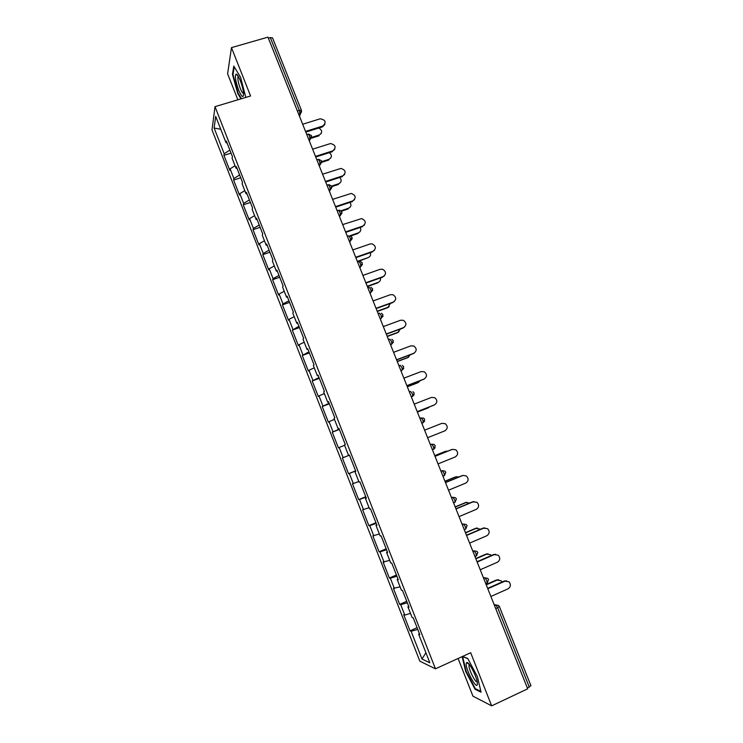 <?xml version="1.0" encoding="UTF-8"?>
<svg xmlns="http://www.w3.org/2000/svg" width="743" height="743" viewBox="0 0 743 743"><rect width="100%" height="100%" fill="white"/><g stroke="black" fill="none" stroke-linecap="round" stroke-linejoin="round"><path stroke-width="1.11" d="M458.097 658.474L472.957 696.172L491.671 705.85L527.688 688.826L267.963 37.15L231.463 47.626L227.618 73.789L237.871 99.803M212.006 129.914L419.851 661.196L435.463 668.811L215.006 106.658L212.006 129.914M425.915 652.725L421.987 659.041L429.853 662.793L418.634 634.16L419.795 634.606L413.229 617.851L412.096 617.479L407.907 606.79L408.687 606.26M421.987 659.041L411.111 631.253L410.025 630.835L417.092 627.696M410.507 613.43L404.777 615.065L403.718 614.712L410.025 630.835M404.777 615.065L400.709 604.691L399.669 604.384L406.737 601.301M400.087 586.831L393.391 588.326L399.669 604.384M394.403 588.558L390.354 578.221L389.36 578.035L396.428 574.998M389.704 560.343L383.1 562.042L389.36 578.035M384.066 562.163L380.035 551.873L379.088 551.789L386.165 548.808M379.367 533.966L372.856 535.861L379.088 551.789M373.775 535.87L369.763 525.617L368.862 525.654L375.939 522.728M369.067 507.692L362.649 509.791L368.862 525.654M363.522 509.689L359.528 499.472L358.674 499.621L365.751 496.742M358.813 481.52L352.488 483.823L358.674 499.621M353.315 483.6L349.331 473.43L348.523 473.69L355.609 470.867M342.365 457.948L349.451 455.153L342.365 457.948L348.523 473.69M343.145 457.623L339.179 447.49L338.418 447.862L332.279 432.185L339.365 429.435M339.254 429.138L332.279 432.185M333.013 431.748L329.065 421.662L328.35 422.135L322.23 406.523L329.325 403.82M329.112 403.273L322.23 406.523M322.926 405.975L318.988 395.926L318.32 396.511L312.227 380.964L319.323 378.308M319.007 377.5L312.227 380.964M312.877 380.305L308.958 370.293L308.326 370.989L302.262 355.498L309.367 352.897M308.949 351.838L302.262 355.498M302.865 354.736L298.965 344.771L298.38 345.569L292.333 330.133L299.438 327.579M298.927 326.27L292.333 330.133M292.9 329.27L289.008 319.341L288.47 320.242L282.451 304.871L289.556 302.373M288.943 300.804L282.972 303.906L282.451 304.871M282.972 303.906L279.099 294.005L278.597 295.027L272.597 279.712L279.712 277.25M279.006 275.439L273.08 278.634L272.597 279.712M273.08 278.634L269.217 268.78L268.762 269.895L262.79 254.645L269.904 252.239M269.096 250.177L263.226 253.465L262.79 254.645M263.226 253.465L259.381 243.648L258.963 244.874L253.019 229.68L260.134 227.312M259.233 225.008L253.409 228.389L253.019 229.68M253.409 228.389L249.583 218.618L249.211 219.937L243.286 204.808L250.4 202.486M249.407 199.941L243.639 203.424L243.286 204.808M243.639 203.424L239.822 193.682L239.487 195.103L233.59 180.029L240.713 177.763M239.617 174.976L233.896 178.543L233.59 180.029M233.896 178.543L230.098 168.847L229.81 170.37L223.931 155.352L231.054 153.132M229.866 150.105L224.2 153.764L223.931 155.352M224.2 153.764L214.133 128.056L215.693 116.363L226.048 142.795L227.033 142.87M407.907 606.79L409.021 607.115L402.483 590.434L401.396 590.183L397.226 579.54L398.285 579.735L391.775 563.12L390.744 562.99L386.592 552.393L387.605 552.476L381.113 535.926L380.128 535.917L375.995 525.366L376.961 525.32L370.497 508.844L369.559 508.955L365.445 498.442L366.355 498.284L359.928 481.873L359.036 482.105L354.931 471.629L355.804 471.35L349.396 455.013L348.56 455.357L344.473 444.936L345.291 444.537L338.91 428.256L338.121 428.73L334.053 418.346L334.814 417.826L328.462 401.619L327.719 402.204L323.669 391.858L324.394 391.236L318.06 375.085L317.372 375.782L313.332 365.482L314.01 364.739L307.704 348.662L307.054 349.479L303.042 339.217L303.664 338.362L297.386 322.351L296.791 323.27L292.788 313.054L293.364 312.088L287.114 296.141L286.557 297.181L282.572 287.002L283.111 285.916L276.879 270.034L276.377 271.186L272.402 261.053L272.895 259.855L266.691 244.038L266.226 245.301L262.27 235.206L262.716 233.906L256.539 218.145L256.121 219.519L252.183 209.47L252.583 208.049L246.435 192.363L246.063 193.839L242.134 183.827L242.487 182.304L236.367 166.683L236.033 168.262L232.122 158.296L232.438 156.662L226.336 141.096L226.048 142.795M407.313 602.759L400.709 604.691M396.901 576.187L390.354 578.221M397.226 579.54L398.016 579.038M386.527 549.727L380.035 551.873M386.592 552.393L387.391 551.938M376.19 523.378L369.763 525.617M375.995 525.366L376.803 524.939M365.909 497.132L359.528 499.472M365.445 498.442L366.271 498.051M355.656 470.988L349.331 473.43M354.931 471.629L355.776 471.285M344.613 445.289L339.179 447.49M348.56 455.357L349.405 455.032M334.452 419.368L329.065 421.662M338.121 428.73L338.975 428.432M324.329 393.549L318.988 395.926M327.719 402.204L328.592 401.944M314.252 367.831L308.958 370.293M317.372 375.782L318.245 375.559M304.212 342.217L298.965 344.771M307.054 349.479L307.946 349.284M294.219 316.704L289.008 319.341M296.791 323.27L297.692 323.121M284.253 291.293L279.099 294.005M286.557 297.181L287.476 297.061M274.334 265.985L269.217 268.78M276.377 271.186L277.297 271.102M264.452 240.769L259.381 243.648M266.226 245.301L267.164 245.246M254.608 215.656L249.583 218.618M256.121 219.519L257.069 219.501M244.809 190.645L239.822 193.682M246.063 193.839L247.02 193.858M235.039 165.726L230.098 168.847M236.033 168.262L237.008 168.308M297.376 110.939L299.336 110.345L270.331 37.614L268.372 38.181M270.331 37.614L272.523 37.847L301.463 110.401L299.336 110.345L299.958 113.8L298.677 114.199L299.958 113.8L301.463 110.401M220.745 129.254L214.133 128.056M530.818 685.659L527.4 688.12M491.671 705.85L470.672 652.735L435.463 668.811M215.006 106.658L250.577 95.986L231.463 47.626M417.77 629.432L411.111 631.253M418.634 634.16L419.396 633.584M245.822 97.417L240.583 77.291L233.785 66.081L232.475 74.411L237.732 93.432L240.973 98.875M462.127 656.636L465.685 671.421L475.065 689.253L481.065 692.207L477.415 676.678L467.746 658.493L462.601 656.422M238.215 93.293L237.732 93.432M233.07 74.235L232.475 74.411M475.826 688.91L475.065 689.253M324.886 124.406L322.546 126.858L322.88 125.994C326.567 122.279 325.666 119.883 320.187 118.796L302.67 124.239M322.546 126.858L305.8 132.087M322.88 125.994L305.54 131.418M321.264 133.415L319.295 134.985C322.555 132.681 322.416 130.359 318.858 128.01M311.568 137.418L319.295 134.985M311.094 138.282L318.97 135.802M240.305 80.653C238.577 76.399 237.175 74.207 236.098 74.077C234.667 75.87 235.512 81.201 238.633 90.07C241.772 97.249 243.425 98.466 243.593 93.702C243.277 89.94 242.181 85.584 240.305 80.653M238.317 76.418L237.927 77.003C237.63 79.547 238.429 83.383 240.314 88.51C241.67 91.835 242.757 93.497 243.574 93.488M241.447 98.726L238.104 93.098L233.005 74.662L234.249 66.833M477.35 684.424L477.303 682.483C476.56 675.898 468.629 661.075 466.715 662.58L466.242 663.415C465.072 668.421 476.542 690.219 477.35 684.424M469.446 664.614L469.037 665.273C468.22 668.57 475.501 683.328 477.173 681.702M480.87 691.371L475.279 688.64L466.177 671.356L462.629 656.589L467.858 658.697M334.759 149.371L332.827 150.857C336.486 147.365 335.706 144.931 330.514 143.548L312.617 149.176M332.465 151.665L315.738 157.005M332.827 150.857L315.487 156.392M344.65 174.438L342.811 175.812C346.414 172.534 345.774 170.073 340.87 168.42L322.592 174.224M342.43 176.565L325.703 182.026M342.811 175.812L325.48 181.459M354.569 199.626L352.832 200.861C356.38 197.787 355.86 195.307 351.253 193.431L332.613 199.365M352.423 201.567L335.715 207.139M352.832 200.861L335.511 206.638M364.507 224.915L362.9 226.011C366.383 223.114 365.965 220.634 361.646 218.572L342.672 224.6M362.473 226.671L345.764 232.355M362.9 226.011L345.579 231.9M374.453 250.326L373.005 251.264C376.413 248.524 376.097 246.044 372.057 243.834L370.079 243.973L352.776 249.945M372.549 251.868L355.851 257.663M373.005 251.264L355.693 257.273M330.914 157.841L329.019 159.308C332.028 157.423 332.149 155.194 329.381 152.649M321.756 161.64L329.019 159.308M321.728 162.308L328.666 160.079M340.582 182.379L338.771 183.735C341.548 182.137 341.873 180.038 339.727 177.447M331.638 186.066L338.771 183.735M331.824 186.614L338.399 184.459M350.269 207.018L348.569 208.244C351.114 206.879 351.588 204.929 349.981 202.384M341.148 210.724L348.569 208.244M341.548 211.142L348.179 208.922M359.974 231.77L358.395 232.856C360.717 231.686 361.312 229.884 360.179 227.451M347.325 236.265L348.597 235.828L350.055 237.556L350.622 240.621L352.08 237.296L349.944 235.735L358.395 232.856M350.752 235.949L357.987 233.478M357.327 261.369L368.268 257.552C370.367 256.558 371.054 254.914 370.32 252.639M357.476 261.74L368.268 257.552M384.419 275.839L383.147 276.619C386.49 274.009 386.267 271.539 382.478 269.207L380.212 269.291L362.909 275.384M382.664 277.167L365.974 283.074M383.147 276.619L365.844 282.739M379.432 281.588L378.168 282.349C380.054 281.504 380.797 280.037 380.416 277.956M367.237 286.241L378.168 282.349M367.367 286.557L377.723 282.879M394.394 301.463L393.326 302.067C396.604 299.578 396.465 297.116 392.908 294.692L390.381 294.711L373.088 300.924M392.824 302.559L376.144 308.586M393.326 302.067L376.032 308.317M389.174 306.645L387.642 307.723L390.465 303.413M377.184 311.206L388.115 307.249M377.295 311.466L387.642 307.723M404.378 327.18L403.551 327.617C406.755 325.23 406.69 322.787 403.347 320.289L400.598 320.233L383.314 326.576M403.031 328.062L386.351 334.211M403.551 327.617L386.267 333.988M398.926 331.805L397.607 332.66L400.458 329M387.177 336.273L398.099 332.242M387.261 336.477L397.607 332.66M414.371 353.009L413.814 353.269C416.953 350.965 416.953 348.541 413.805 345.987L410.851 345.857L393.576 352.321M413.266 353.659L396.604 359.928M413.814 353.269L396.539 359.761M408.678 357.058L407.61 357.699L410.387 354.745M397.208 361.432L408.121 357.327M397.264 361.59L407.61 357.699M424.374 378.921L424.114 379.023C427.197 376.794 427.253 374.379 424.272 371.779L421.142 371.584L403.876 378.168M423.547 379.357L406.895 385.747M424.114 379.023L406.858 385.645M418.448 382.404L420.176 380.648M407.275 386.694L418.188 382.515M407.313 386.797L417.65 382.831M434.33 404.954L434.46 404.889C437.488 402.715 437.59 400.319 434.766 397.681L431.469 397.412L414.222 404.118M433.875 405.167L417.222 411.668M434.46 404.889L417.213 411.631M428.172 407.851L429.714 406.792M417.38 412.059L428.284 407.796M417.399 412.096L427.727 408.065M427.606 437.711L444.853 430.847C447.825 428.73 447.973 426.343 445.28 423.686L441.844 423.352L424.606 430.178L441.844 423.352M438.045 463.911L455.273 456.917C458.208 454.846 458.394 452.468 455.821 449.784L452.311 449.366M435.008 456.276L451.633 449.571M435.026 456.341L452.264 449.385M447.797 451.112L445.716 451.28M445.67 451.298L434.776 455.7M445.066 451.475L434.748 455.635M448.531 490.204L465.75 483.089C468.638 481.046 468.852 478.687 466.39 475.984L463.103 475.39M445.447 482.486L462.072 475.65M445.503 482.606L462.722 475.529M458.895 476.96L456.258 476.727M455.877 476.857L444.992 481.325M455.255 476.978L444.946 481.213M459.053 516.608L476.263 509.364C479.105 507.358 479.346 504.999 476.987 502.287L472.548 501.841L473.932 501.553M455.942 508.797L472.548 501.841M456.007 508.983L473.226 501.776M469.79 502.992L465.48 502.574L466.827 502.296M466.13 502.509L455.245 507.06M465.48 502.574L455.171 506.884M469.613 543.124L486.814 535.749C489.618 533.762 489.888 531.412 487.622 528.691L483.061 528.134L484.789 527.855M466.465 535.22L483.061 528.134M466.567 535.462L483.767 528.124M480.591 529.192L475.743 528.273L477.424 527.994M476.421 528.264L465.545 532.898M475.743 528.273L465.452 532.666M480.229 569.742L497.411 562.237C500.188 560.278 500.476 557.928 498.284 555.197L493.621 554.538L495.674 554.278M477.034 561.745L493.621 554.538M477.164 562.052L494.355 554.584M491.327 555.541L490.594 554.724L486.052 554.074L488.049 553.823M486.749 554.12L475.882 558.829M486.052 554.074L475.761 558.541M490.882 596.471L508.054 588.827C510.794 586.886 511.1 584.546 508.983 581.806L504.228 581.045L506.568 580.831M487.649 588.382L504.228 581.045M487.798 588.753L504.98 581.147M502.008 582.029L501.033 580.729L496.398 579.986L498.683 579.772M497.113 580.079L486.256 584.871M496.398 579.986L486.117 584.518M300.46 113.586L299.531 116.363M529.341 687.201L497.652 607.728L495.711 608.601M499.222 606.446L497.652 607.728L495.748 604.932L494.114 604.588M299.299 115.769L301.63 111.561M306.785 134.539L308.057 134.139L309.394 135.579L310.007 138.96L308.716 139.396M309.292 140.845L311.67 136.758M316.852 159.819L318.134 159.411L319.499 160.925L320.103 164.222L318.793 164.695M319.323 166.023L321.747 162.076M326.966 185.202L328.248 184.784L329.641 186.363L330.236 189.586L328.917 190.097M329.4 191.295L331.861 187.487M337.127 210.687L338.409 210.26L339.83 211.913L340.405 215.052L339.087 215.591M339.514 216.668L342.021 213.009M349.665 242.144L350.566 240.76L349.284 241.196M357.559 261.954L358.832 261.508L360.318 263.31L360.884 266.3L359.528 266.904M359.863 267.721L362.454 264.369M367.841 287.745L369.113 287.29L370.627 289.157L371.184 292.083L369.819 292.714M370.098 293.401L372.726 290.216M378.159 313.639L379.432 313.174L380.983 315.116L381.521 317.967L380.147 318.626M380.37 319.184L383.044 316.165M388.515 339.635L389.796 339.161L391.375 341.176L391.905 343.963L390.512 344.641M390.688 345.077L393.391 342.235M398.917 365.732L400.198 365.25L401.805 367.348L402.334 370.06L400.923 370.766M401.044 371.063L403.783 368.417M409.365 391.942L410.638 391.45L412.281 393.623L412.802 396.27L411.381 396.994M411.446 397.161L414.213 394.719M419.851 418.263L423.51 418.021L424.671 419.293L423.315 422.591L421.875 423.334M421.885 423.361L424.68 421.132M430.383 444.676L431.655 444.175L430.355 444.602M432.352 449.626L433.866 449.023L435.212 445.716L434.126 444.481L431.655 444.175L433.364 446.497L433.866 449.023L432.417 449.775M440.961 471.211L442.224 470.69L440.868 470.997M442.939 476.179L444.463 475.557L445.791 472.242L444.769 471.043L442.224 470.69L443.97 473.096L444.463 475.557L442.995 476.328M451.577 497.847L452.84 497.318L451.438 497.494M453.564 502.844L455.106 502.203L456.416 498.878L455.459 497.708L452.84 497.318L454.614 499.798L455.106 502.203L453.62 502.983M462.23 524.595L463.502 524.056L462.035 524.103M464.236 529.62L465.787 528.96L467.087 525.626L466.177 524.484L463.502 524.056L465.304 526.611L465.787 528.96L464.291 529.75M472.938 551.455L474.21 550.907L472.687 550.823M483.684 578.416L484.956 577.859L483.377 577.655M494.476 605.499L495.748 604.932L498.553 605.452L499.361 606.529L530.976 685.798M349.247 241.094L350.566 240.76L352.219 238.633M421.82 423.185L423.315 422.591L422.804 420.009L421.123 417.761M435.175 447.667L433.689 449.264M474.953 556.516L476.523 555.838L477.795 552.486L476.932 551.371L474.21 550.907L476.04 553.544L476.272 556.08M485.718 583.515L487.297 582.818L488.56 579.447L487.724 578.36L484.956 577.859L486.823 580.58L487.027 583.06M308.707 139.368L310.007 138.96L311.503 135.579L308.475 134.037M318.775 164.649L320.103 164.222L321.589 160.85L318.701 159.299M328.889 190.022L330.236 189.586L331.712 186.233L329.093 184.654M339.049 215.507L340.405 215.052L341.873 211.718L339.505 210.139M359.482 266.793L360.884 266.3L362.324 262.985L360.392 261.452M369.763 292.584L371.184 292.083L372.614 288.776L370.859 287.281M380.091 318.487L381.521 317.967L382.942 314.67L381.345 313.221M390.456 344.501L391.905 343.963L393.307 340.666L391.849 339.263M400.867 370.618L402.334 370.06L403.718 366.763L402.372 365.417M411.316 396.846L412.802 396.27L414.176 392.973L412.932 391.663M238.159 76.148L236.098 74.077M238.549 76.817L237.927 77.003M469.409 664.632L466.715 662.58M469.715 664.966L469.037 665.273"/></g></svg>
